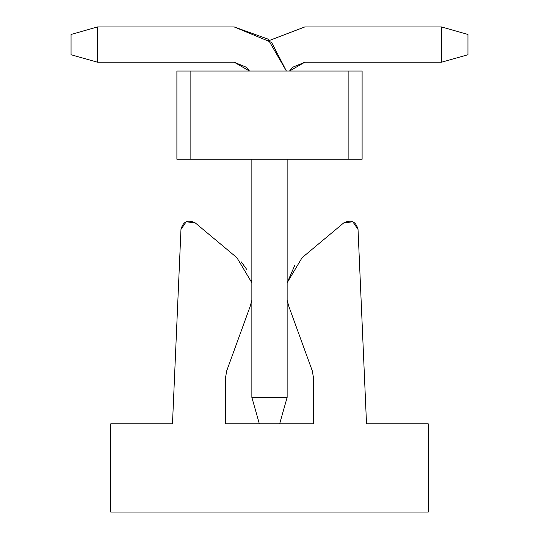 <?xml version="1.0" encoding="UTF-8"?>
<svg xmlns="http://www.w3.org/2000/svg" width="539" height="539" viewBox="0 0 539 539"><rect width="100%" height="100%" fill="white"/><g stroke="black" fill="none" stroke-linecap="round" stroke-linejoin="round"><path stroke-width="0.81" d="M313.597 378.338L313.597 423.849L279.64 423.849L313.597 423.849L313.597 378.338L312.27 370.792L288.917 306.63L287.139 300.324L288.917 306.63L312.27 370.792L313.597 378.338L312.27 370.792M366.52 423.849L428.262 423.849L428.262 512.05L110.738 512.05L110.738 423.849L172.48 423.849L180.969 229.425C183.152 221.327 187.976 219.198 195.435 223.038C187.976 219.198 183.159 221.327 180.969 229.425L172.48 423.849L110.738 423.849L110.738 512.05L428.262 512.05L428.262 423.849L366.52 423.849L358.031 229.425C355.841 221.327 351.024 219.198 343.565 223.038C351.017 219.198 355.841 221.327 358.031 229.425L366.52 423.849M251.861 282.773L236.924 257.709L195.435 223.045L236.924 257.709L251.861 282.773L251.268 280.24M251.861 300.324L250.083 306.63L226.73 370.792L225.403 378.338L225.403 423.849L259.36 423.849L225.403 423.849L225.403 378.338L226.73 370.792L250.083 306.63L251.861 300.324M247.051 269.877L241.304 261.914M287.139 282.773L302.076 257.709L343.565 223.045L302.076 257.709L287.139 282.773L294.624 265.714M358.031 229.425L352.782 221.738L343.565 223.045M195.435 223.045L186.218 221.738L180.969 229.425M289.504 71.047L304.778 62.228L441.488 62.228L441.488 26.95L304.778 26.95L269.5 40.425L304.778 26.95L441.488 26.95L467.953 34.449L467.953 54.735L441.488 62.228L304.778 62.228L292.306 67.395L289.504 71.047M441.488 62.228L467.953 54.735L467.953 34.449L441.488 26.95L441.488 62.228M279.64 423.849L259.36 423.849L251.861 397.391L287.139 397.391L279.64 423.849L287.139 397.391L287.139 159.248L287.139 397.391L251.861 397.391L259.36 423.849L279.64 423.849M286.398 71.047L267.923 39.071L234.222 26.95L97.512 26.95L97.512 62.228L234.222 62.228L249.496 71.047L246.694 67.395L234.222 62.228L97.512 62.228L71.047 54.735L71.047 34.449L97.512 26.95L234.222 26.95L271.643 42.453L286.398 71.047M251.861 159.248L251.861 397.391L251.861 159.248M97.512 26.95L71.047 34.449L71.047 54.735L97.512 62.228L97.512 26.95M176.893 71.047L362.107 71.047L176.893 71.047L176.893 159.248L176.893 71.047M362.107 159.248L176.893 159.248L190.119 159.248L190.119 71.047L190.119 159.248L348.881 159.248L348.881 71.047L348.881 159.248L362.107 159.248L362.107 71.047L362.107 159.248"/></g></svg>
